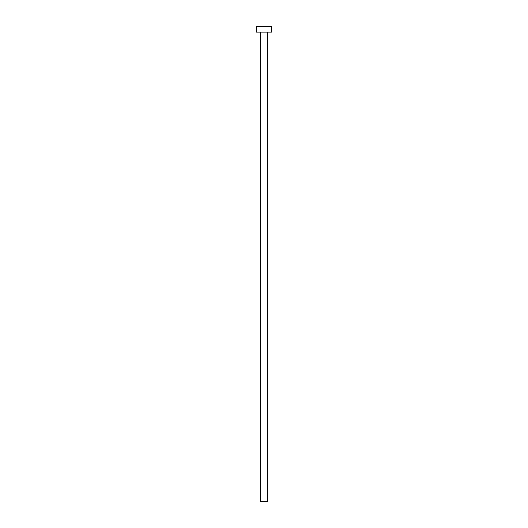 <?xml version="1.0" encoding="UTF-8"?>
<svg xmlns="http://www.w3.org/2000/svg" width="528" height="528" viewBox="0 0 528 528"><rect width="100%" height="100%" fill="white"/><g stroke="black" fill="none" stroke-linecap="round" stroke-linejoin="round"><path stroke-width="0.79" d="M267.61 32.102L267.61 501.6L260.39 501.6L260.39 32.102M271.603 32.102L256.397 32.102L256.397 26.4L271.603 26.4L271.603 32.102"/></g></svg>
